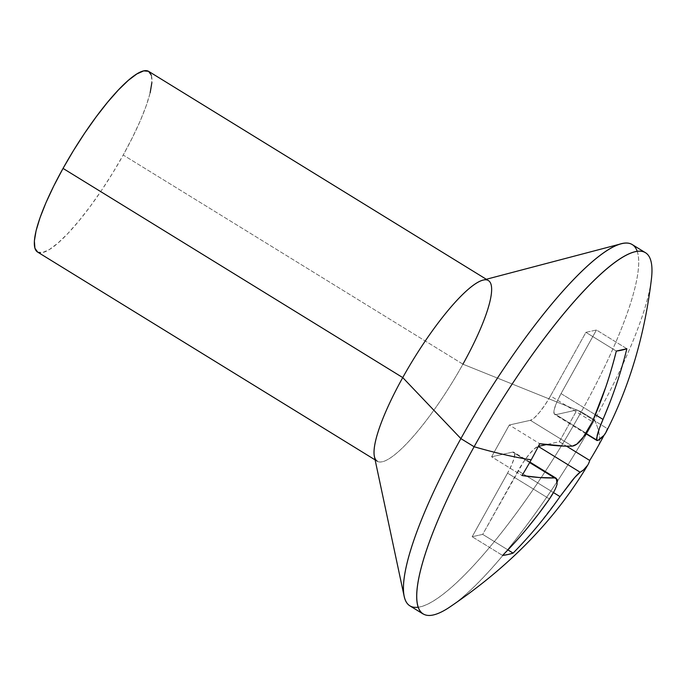 <?xml version="1.0" encoding="UTF-8"?>
<svg xmlns="http://www.w3.org/2000/svg" width="686" height="686" viewBox="0 0 686 686"><rect width="100%" height="100%" fill="white"/><g stroke="black" fill="none" stroke-linecap="round" stroke-linejoin="round"><path stroke-width="0.51" stroke-dasharray="3.43 2.57" d="M409.859 605.824A212.103 45.165 121.6 0 0 581.256 411.823L594.496 419.978A212.103 45.165 -58.4 0 1 423.099 613.979M374.376 456.439A106.056 22.587 121.6 0 0 462.93 364.189L581.256 411.823A212.103 45.165 -58.4 0 1 418.134 607.204M37.533 252.028A106.056 22.587 121.6 0 0 123.223 155.027L462.93 364.189A106.056 22.587 -58.4 0 1 377.231 461.189L375.113 459.886M448.524 607.882A212.103 45.165 121.6 0 0 594.496 419.978A450.719 89.189 -150.9 0 1 598.904 444.76A450.719 89.189 29.1 0 0 594.496 419.978A212.103 45.165 121.6 0 0 622.374 365.398A212.103 45.165 121.6 0 0 651.52 278.199M607.419 428.664A434.641 415.87 77.5 0 1 603.963 435.396A434.641 415.87 -102.5 0 0 607.419 428.664L577.012 409.936L559.313 441.733L546.253 444.631L559.313 441.733L566.525 446.166L559.313 441.733L577.012 409.936L607.419 428.664L606.115 432.094M626.858 348.728L596.451 330.009L585.913 332.35L550.524 395.933L545.113 404.749L539.385 412.475L534.205 417.945L530.364 420.312L509.295 425.003L491.605 456.79L512.665 452.108L514.586 453.189L514.286 457.571L511.816 464.576L507.554 473.143L472.165 536.718L482.695 534.377L523.495 461.978L529.223 454.252L534.403 448.781L538.244 446.415A26.514 5.642 121.6 0 0 518.084 470.793L553.465 492.582L518.084 470.793L482.695 534.377L507.923 549.915L482.695 534.377L472.165 536.718L502.572 555.446L472.165 536.718L507.554 473.143L549.469 498.945L507.554 473.143A26.514 5.642 121.6 0 0 513.925 452.237A26.514 5.642 121.6 0 0 512.665 452.108L529.652 462.561L512.665 452.108L491.605 456.79L522.012 475.518L491.605 456.79L509.295 425.003L539.711 443.722L509.295 425.003L530.364 420.312L572.278 446.123L530.364 420.312A26.514 5.642 121.6 0 0 550.524 395.933L592.447 421.744L550.524 395.933L585.913 332.35L616.328 351.078L585.913 332.35L596.451 330.009L626.858 348.728C623.222 362.971 619.715 374.933 616.354 384.614L610.017 402.159M554.408 490.816L557.118 483.956L557.495 481.349M559.999 496.604L537.713 525.905C531.333 533.725 523.135 542.789 513.102 553.105M589.72 460.452L587.713 465.151M150.165 92.756L146.247 105.695L140.287 120.779L132.509 137.432L123.223 155.027L112.787 172.881L101.588 190.296L90.072 206.623L78.667 221.218L67.82 233.523L57.941 243.076L49.418 249.507L42.575 252.551L37.541 252.036M151.357 75.246L151.889 82.474M637.234 251.368A212.103 45.165 -58.4 0 1 581.256 411.823L462.93 364.189L123.223 155.027A106.056 22.587 121.6 0 0 148.733 71.413M462.93 364.189A106.056 22.587 121.6 0 0 482.91 280.171M645.509 252.748A212.103 45.165 -58.4 0 1 622.382 365.389A212.103 45.165 -58.4 0 1 594.496 419.978L581.256 411.823A212.103 45.165 121.6 0 0 632.278 244.602M579.49 472.688L580.167 472.225M597.858 440.429L596.614 439.666L597.858 440.429M596.606 439.657L555.943 414.627L577.012 409.936L555.943 414.627L596.606 439.657M561.054 393.593A26.514 5.642 121.6 0 0 554.682 414.49A26.514 5.642 121.6 0 0 555.943 414.627L554.022 413.538L554.322 409.156L556.792 402.15L561.054 393.593L595.405 414.738L561.054 393.593L596.451 330.009L561.054 393.593M488.441 280.583L486.314 279.271M529.926 462.081L513.925 452.237M585.973 433.758L554.682 414.49"/><path stroke-width="1.03" d="M610.017 402.159L599.393 428.373L596.666 438.054L596.623 439.76L597.858 440.429L604.014 435.327L606.115 432.094C629.774 385.712 644.909 334.408 651.52 278.199A212.103 45.165 121.6 0 0 596.906 277.736A212.103 45.165 121.6 0 0 474.12 446.749L460.881 438.603A212.103 45.165 121.6 0 0 409.859 605.824L423.099 613.979A212.103 45.165 -58.4 0 1 474.12 446.749A450.719 89.189 29.1 0 0 531.187 459.826A434.641 415.87 -102.5 0 0 539.711 443.722L565.058 446.14L572.278 446.123L576.797 444.176L585.004 435.181L592.447 421.744L605.824 386.955C609.177 377.283 612.684 365.321 616.328 351.078L626.858 348.728A434.641 86.007 -150.9 0 1 616.328 351.078A450.333 430.885 77.5 0 1 592.447 421.744L582.217 438.86C578.478 443.388 575.168 445.806 572.278 446.123A450.333 89.12 -150.9 0 1 539.711 443.722A434.641 415.87 77.5 0 1 531.187 459.826A450.719 89.189 -150.9 0 1 474.12 446.749A212.103 45.165 121.6 0 0 448.524 607.882C508.738 567.348 555.12 519.782 587.696 465.185L583.589 469.867L580.167 472.225L574.731 477.49L559.999 496.604L553.465 492.582L559.999 496.604L572.064 480.62C575.803 476.093 578.495 473.297 580.167 472.225L538.321 446.457L580.167 472.225A450.333 89.12 29.1 0 0 589.72 460.452L566.525 446.166L589.72 460.452A434.641 415.87 -102.5 0 0 598.904 444.76A434.641 415.87 77.5 0 1 589.72 460.452M377.231 461.189A106.056 22.587 -58.4 0 1 402.742 377.583L460.881 438.603L402.742 377.583A106.056 22.587 121.6 0 0 374.376 456.439L404.157 596.323A212.103 45.165 -58.4 0 1 460.881 438.603A212.103 45.165 -58.4 0 1 621.224 243.787A212.103 45.165 -58.4 0 1 637.234 251.368M418.134 607.204A212.103 45.165 -58.4 0 1 404.157 596.323M37.679 252.114L34.909 248.203L34.377 240.966L36.101 230.685L40.02 217.754L45.979 202.67L53.757 186.009L63.043 168.413L402.742 377.583L63.043 168.413A106.056 22.587 121.6 0 0 37.533 252.028L375.113 459.886M603.963 435.396A434.641 415.87 77.5 0 1 598.904 444.76A434.641 415.87 -102.5 0 0 603.963 435.396M522.012 475.518A434.641 415.87 -102.5 0 0 531.187 459.826A434.641 415.87 77.5 0 1 522.012 475.518A450.333 89.12 29.1 0 0 554.588 477.91L539.513 477.533L522.012 475.518M557.495 481.349L557.186 479.428L529.652 462.561L554.588 477.91L556.252 478.296L557.118 483.956C556.192 487.823 553.636 492.822 549.469 498.945L554.408 490.816M538.621 513.848L549.469 498.945A450.333 430.885 77.5 0 1 502.572 555.446C512.596 545.13 520.803 536.066 527.182 528.246L538.621 513.848M508.172 554.477L502.572 555.446A434.641 86.007 29.1 0 0 513.102 553.105L508.172 554.477M486.314 279.271L148.733 71.413A106.056 22.587 121.6 0 0 63.043 168.413L73.479 150.568L84.678 133.144L96.203 116.826L107.599 102.231L118.446 89.917L128.325 80.365L136.848 73.942L143.691 70.89L148.588 71.327L151.357 75.246M151.889 82.474L150.165 92.756M621.224 243.787L482.91 280.171A106.056 22.587 121.6 0 0 402.742 377.583A106.056 22.587 -58.4 0 1 488.441 280.583A106.056 22.587 -58.4 0 1 462.93 364.189M474.12 446.749A212.103 45.165 -58.4 0 1 645.509 252.748L632.278 244.602A212.103 45.165 121.6 0 0 460.881 438.603L474.12 446.749M513.102 553.105L507.923 549.915L513.102 553.105A450.333 430.885 -102.5 0 0 559.999 496.604M546.253 444.631L538.356 446.389L546.253 444.631M607.419 428.664A450.333 89.12 -150.9 0 1 597.858 440.429L597 440.549M596.76 440.258L597.163 435.524C598.089 431.657 600.027 426.28 602.977 419.395L595.405 414.738L602.977 419.395A450.333 430.885 -102.5 0 0 626.858 348.728M556.132 478.219L529.926 462.081M596.949 440.515L585.973 433.758"/></g></svg>
